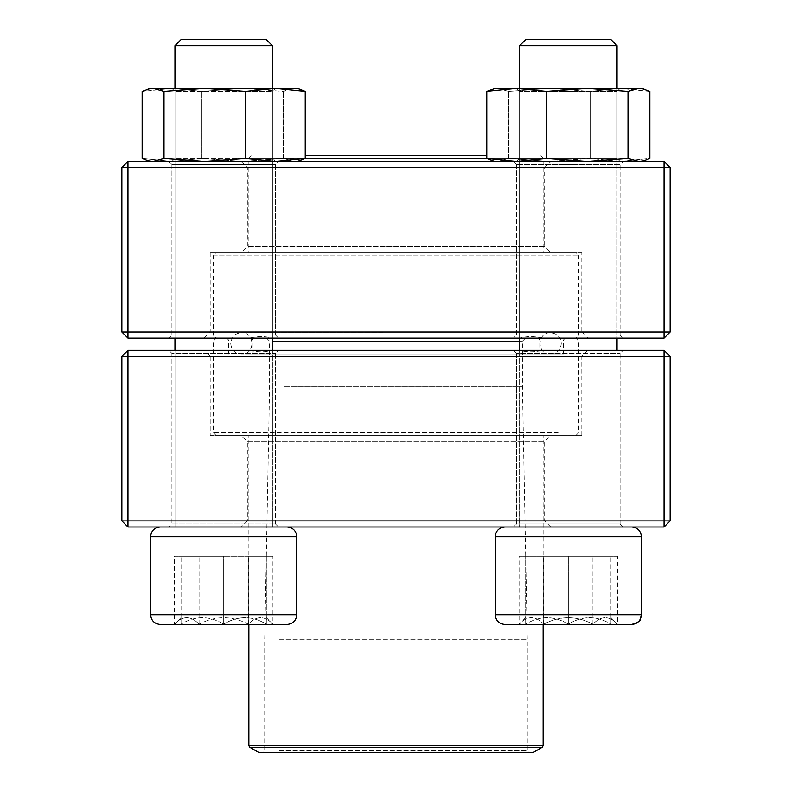 <?xml version="1.0" encoding="UTF-8"?>
<svg xmlns="http://www.w3.org/2000/svg" width="792" height="792" viewBox="0 0 792 792"><rect width="100%" height="100%" fill="white"/><g stroke="black" fill="none" stroke-linecap="round" stroke-linejoin="round"><path stroke-width="0.59" stroke-dasharray="3.96 2.97" d="M670.151 520.889L670.151 356.4L664.062 350.312L127.938 350.312L127.938 356.4L664.062 356.4L664.062 520.889L127.938 520.889L127.938 356.4L121.849 356.4L121.849 520.889L127.938 520.889L127.938 526.987L664.062 526.987L670.151 520.889L664.062 520.889L664.062 526.987M241.253 526.987L550.747 526.987L241.253 526.987L247.351 520.889L544.649 520.889L247.351 520.889L247.351 441.688L544.649 441.688L247.351 441.688L241.253 435.6L550.747 435.6L241.253 435.6M168.854 526.987L278.517 526.987L168.854 526.987L278.517 526.987L168.854 526.987L171.904 523.938L275.467 523.938L171.904 523.938L171.904 353.351L275.467 353.351L171.904 353.351L275.467 353.351L171.904 353.351L168.854 350.312L278.517 350.312L168.854 350.312L171.904 353.351L171.904 523.938L275.467 523.938L171.904 523.938L168.854 526.987M513.483 526.987L623.146 526.987L513.483 526.987L623.146 526.987L513.483 526.987L516.533 523.938L620.096 523.938L516.533 523.938L516.533 353.351L620.096 353.351L516.533 353.351L620.096 353.351L516.533 353.351L513.483 350.312L623.146 350.312L513.483 350.312L519.928 350.312L513.483 350.312L516.533 353.351L516.533 523.938L620.096 523.938L516.533 523.938L513.483 526.987M519.928 350.312L272.072 350.312L519.928 350.312C526.66 352.311 534.194 352.311 542.53 350.312C534.204 352.311 526.67 352.311 519.928 350.312M210.187 435.6L581.813 435.6L210.187 435.6L210.187 356.4L581.813 356.4L210.187 356.4L204.089 350.312M249.47 350.312C257.796 352.311 265.33 352.311 272.072 350.312C265.34 352.311 257.806 352.311 249.47 350.312M550.747 526.987L544.649 520.889L544.649 441.688L550.747 435.6M664.062 350.312L664.062 356.4L670.151 356.4M121.849 356.4L127.938 350.312M121.849 520.889L127.938 526.987M160.321 624.462L248.302 624.155C256.459 615.562 264.667 615.562 272.923 624.155L248.302 624.155L272.923 624.155C264.775 615.562 256.568 615.562 248.302 624.155C231.898 615.582 215.483 615.582 199.059 624.155C190.912 615.562 182.704 615.562 174.438 624.155C182.596 615.562 190.803 615.562 199.059 624.155L174.438 624.155L174.438 556.231L199.059 556.231L174.438 556.231M150.579 536.728L296.792 536.728L150.579 536.728L296.792 536.728L296.792 614.711C296.218 620.631 292.961 623.888 287.041 624.462L223.681 624.462M160.321 526.987L287.041 526.987L160.321 526.987M272.418 350.312L272.418 526.987L174.943 526.987L272.418 526.987L174.943 526.987L272.418 526.987L272.418 45.688L174.943 45.688M181.041 39.6L266.33 39.6L181.041 39.6L266.33 39.6L272.418 45.688M248.302 624.155L199.059 624.155C215.483 615.582 231.898 615.582 248.302 624.155L248.302 556.231L199.059 556.231L272.923 556.231L248.302 556.231L248.302 624.155M199.059 624.155L199.059 556.231L199.059 624.155M266.33 617.562L272.923 624.462L181.041 624.155C181.041 615.582 181.041 615.582 181.041 624.155C181.041 615.582 181.041 615.582 181.041 624.155L174.438 624.155L181.041 624.155C195.159 615.562 209.375 615.562 223.681 624.155C209.563 615.562 195.347 615.562 181.041 624.155L223.681 624.155C237.808 615.562 252.024 615.562 266.33 624.155C252.202 615.562 237.996 615.562 223.681 624.155L272.923 624.155L272.923 556.231M568.319 624.462L631.679 624.462L568.319 624.462M568.319 526.987L631.679 526.987L568.319 526.987M568.319 45.688L617.057 45.688L568.319 45.688M568.319 39.6L525.67 39.6L568.319 39.6M568.319 624.155L525.67 624.155C539.798 615.562 554.004 615.562 568.319 624.155C582.437 615.562 596.653 615.562 610.959 624.155L568.319 624.155L610.959 624.155C610.959 615.582 610.959 615.582 610.959 624.155C610.959 615.582 610.959 615.582 610.959 624.155C596.841 615.562 582.625 615.562 568.319 624.155C554.192 615.562 539.976 615.562 525.67 624.155L568.319 624.155L568.319 556.231L525.67 556.231L610.959 556.231L568.319 556.231L568.319 624.155M525.67 624.155L519.077 624.155L525.67 624.155C525.67 615.582 525.67 615.582 525.67 624.155C525.67 615.582 525.67 615.582 525.67 624.155L525.67 556.231L525.67 624.155M610.959 624.155L610.959 556.231L610.959 624.155M610.959 617.562L617.562 624.462L543.698 624.155C535.541 615.562 527.333 615.562 519.077 624.155L543.698 624.155L519.077 624.155C527.224 615.562 535.432 615.562 543.698 624.155C560.102 615.582 576.517 615.582 592.941 624.155C601.088 615.562 609.296 615.562 617.562 624.155C609.404 615.562 601.197 615.562 592.941 624.155L617.562 624.155L617.562 556.231L592.941 556.231L617.562 556.231M495.208 614.711L495.208 536.728L641.421 536.728L568.319 536.728L641.421 536.728L641.421 614.711L495.208 614.711C495.782 620.631 499.039 623.888 504.959 624.462L631.679 624.462M631.679 526.987L504.959 526.987L631.679 526.987M519.582 338.125L519.582 88.338L519.582 526.987L617.057 526.987L519.582 526.987L519.582 350.312M519.582 45.688L617.057 45.688L617.057 350.312M617.057 45.688L610.959 39.6L525.67 39.6M543.698 624.155L592.941 624.155C576.517 615.582 560.102 615.582 543.698 624.155L543.698 556.231L592.941 556.231L519.077 556.231L543.698 556.231L543.698 624.155M592.941 624.155L592.941 556.231L592.941 624.155M525.67 617.562L519.077 624.462L519.077 556.231M266.33 624.155C266.33 615.582 266.33 615.582 266.33 624.155C266.33 615.582 266.33 615.582 266.33 624.155L266.33 556.231L223.681 556.231L266.33 556.231L266.33 624.155M223.681 556.231L181.041 556.231L223.681 556.231L223.681 624.155L223.681 556.231M181.041 624.155L181.041 556.231L181.041 624.155M247.51 354.252L563.439 354.252L247.51 354.252M268.498 354.252L539.778 354.252L268.498 354.252M245.896 338.125L565.26 338.125L245.896 338.125M236.62 338.125L575.725 338.125L236.62 338.125M558.083 432.551L213.226 432.551L558.083 432.551M272.418 341.174L519.582 341.174M555.38 435.6L216.275 435.6L555.38 435.6M265.518 435.6L543.134 435.6L265.518 435.6M533.382 752.4L258.618 752.4M277.952 752.4L529.115 752.4L277.952 752.4M279.566 750.568L527.294 750.568L279.566 750.568M279.566 639.688L527.294 639.688L279.566 639.688M283.892 386.862L522.413 386.862L283.892 386.862M283.892 341.174L522.413 341.174L283.892 341.174M281.19 338.125L525.462 338.125L281.19 338.125M270.112 338.125L537.946 338.125L270.112 338.125M575.507 338.125L216.275 338.125L575.507 338.125M213.454 255.875L578.774 255.875L213.454 255.875M578.546 335.075L213.226 335.075L578.546 335.075M216.493 252.826L575.725 252.826L216.493 252.826M542.956 252.826L248.866 252.826L542.956 252.826M299.366 160.746L294.297 161.449L299.366 160.746L305.227 158.42L248.866 158.4L543.134 158.4L486.773 158.4L486.773 91.367L516.622 88.338L495.208 88.338L497.703 88.338L492.624 89.031L497.703 88.338L492.634 89.041L486.971 91.268M305.227 155.351L486.773 155.351M121.849 167.538L121.849 332.026L127.938 338.125L664.062 338.125L664.062 332.026L127.938 332.026L127.938 167.538L664.062 167.538L664.062 332.026L670.151 332.026L670.151 167.538L664.062 167.538L664.062 161.449L127.938 161.449L121.849 167.538L127.938 167.538L127.938 161.449M550.747 161.449L241.253 161.449L550.747 161.449L544.649 167.538L247.351 167.538L544.649 167.538L544.649 246.738L247.351 246.738L544.649 246.738L550.747 252.826L241.253 252.826L550.747 252.826M623.146 161.449L513.483 161.449L623.146 161.449L513.483 161.449L623.146 161.449L620.096 164.489L516.533 164.489L620.096 164.489L620.096 335.075L516.533 335.075L620.096 335.075L516.533 335.075L620.096 335.075L623.146 338.125L513.483 338.125L623.146 338.125L620.096 335.075L620.096 164.489L516.533 164.489L620.096 164.489L623.146 161.449M278.517 161.449L168.854 161.449L278.517 161.449L168.854 161.449L278.517 161.449L275.467 164.489L171.904 164.489L275.467 164.489L275.467 335.075L171.904 335.075L275.467 335.075L171.904 335.075L275.467 335.075L278.517 338.125L168.854 338.125L278.517 338.125L272.072 338.125L278.517 338.125L275.467 335.075L275.467 164.489L171.904 164.489L275.467 164.489L278.517 161.449M272.072 338.125L519.928 338.125L272.072 338.125C265.34 336.125 257.806 336.125 249.47 338.125C257.796 336.125 265.33 336.125 272.072 338.125M581.813 252.826L210.187 252.826L581.813 252.826L581.813 332.026L210.187 332.026L581.813 332.026L587.912 338.125M542.53 338.125C534.204 336.125 526.67 336.125 519.928 338.125C526.66 336.125 534.194 336.125 542.53 338.125M241.253 161.449L247.351 167.538L247.351 246.738L241.253 252.826M127.938 338.125L127.938 332.026L121.849 332.026M670.151 332.026L664.062 338.125M670.151 167.538L664.062 161.449M492.634 160.746L486.773 158.42L516.622 161.449L638.936 161.449L628.007 158.42L587.238 161.449L546.47 158.42L516.622 161.449L495.208 161.449L497.703 161.449L492.634 160.746L497.703 161.449L549.391 161.449L497.703 161.449L508.622 158.42L549.391 161.449L620.007 161.449L549.391 161.449L590.169 158.42L620.007 161.449L641.421 161.449L620.007 161.449L590.169 158.42L549.391 161.449L508.622 158.42L497.703 161.449L495.208 161.449L638.936 161.449L644.005 160.746L649.856 158.42L620.007 161.449L649.856 158.42L649.856 91.367L641.421 88.338L516.622 88.338L587.238 88.338L546.47 91.367L516.622 88.338M516.533 88.338L519.582 91.387L519.582 158.4L617.057 158.4L519.582 158.4L617.057 158.4L519.582 158.4L519.582 91.387L617.057 91.387L519.582 91.387L617.057 91.387L519.582 91.387L516.533 88.338L618.334 88.338M549.391 88.338L497.703 88.338L549.391 88.338L508.622 91.367L497.703 88.338L508.622 91.367L549.391 88.338L620.007 88.338L549.391 88.338L590.169 91.367L549.391 88.338M508.622 158.42L508.622 91.367L508.622 158.42M590.169 158.42L590.169 91.367L620.007 88.338L590.169 91.367L590.169 158.42M649.856 91.367L620.007 88.338L649.856 91.367M618.334 161.449L516.533 161.449L618.334 161.449M210.276 88.338L275.467 88.338L210.276 88.338M294.436 88.338L299.366 89.041L294.297 88.338L296.792 88.338L150.579 88.338L171.993 88.338L142.144 91.367L171.993 88.338L242.609 88.338L201.831 91.367L171.993 88.338L201.831 91.367L242.609 88.338L294.297 88.338L283.378 91.367L242.609 88.338L283.378 91.367L289.238 89.041M299.376 89.031L296.792 88.338L275.378 88.338L305.227 91.367L305.227 158.42L275.378 161.449L245.53 158.42L204.762 161.449L163.994 158.42L153.064 161.449L147.995 160.746L142.144 158.42L171.993 161.449L201.831 158.42L242.609 161.449L283.378 158.42L294.297 161.449L150.579 161.449L296.792 161.449L294.297 161.449L283.378 158.42L242.609 161.449L201.831 158.42L201.831 91.367L201.831 158.42L171.993 161.449L142.144 158.42L142.144 91.367L147.995 89.041L153.064 88.338L147.995 89.031M283.378 158.42L283.378 91.367L283.378 158.42M210.276 161.449L275.467 161.449L210.276 161.449M211.068 158.4L272.418 158.4L211.068 158.4M211.068 91.387L272.418 91.387L211.068 91.387M173.666 88.338L275.467 88.338L173.666 88.338M245.53 158.42L245.53 91.367L275.378 88.338L153.064 88.338L163.994 91.367L163.994 158.42M245.53 91.367L204.762 88.338L163.994 91.367M173.666 161.449L275.467 161.449L173.666 161.449M294.297 161.449L150.579 161.449L294.297 161.449M176.606 158.4L272.418 158.4L176.606 158.4M176.606 91.387L272.418 91.387L176.606 91.387M546.47 158.42L546.47 91.367M628.007 158.42L628.007 91.367L587.238 88.338M644.005 89.041L638.936 88.338L628.007 91.367M581.724 161.449L516.533 161.449L581.724 161.449M296.792 614.711L150.579 614.711M247.51 339.946L563.439 339.946L247.51 339.946M543.134 745.717L248.866 745.717M249.787 747.302L542.213 747.302M268.498 339.946L539.778 339.946L268.498 339.946M275.467 523.938L275.467 353.351L278.517 350.312L275.467 353.351L275.467 523.938L278.517 526.987L275.467 523.938M620.096 523.938L620.096 353.351L623.146 350.312L620.096 353.351L620.096 523.938L623.146 526.987L620.096 523.938M581.813 435.6L581.813 356.4L587.912 350.312M174.943 88.338L174.943 338.125L174.943 88.338M174.943 350.312L174.943 526.987L174.943 350.312M296.792 536.728C296.218 530.808 292.961 527.561 287.041 526.987M495.208 536.728C495.782 530.808 499.039 527.561 504.959 526.987M617.057 88.338L617.057 338.125M272.418 88.338L272.418 338.125M181.041 617.562L174.438 624.462M563.439 354.252L563.439 339.946L565.26 338.125M228.561 354.252L228.561 339.946L226.74 338.125M575.725 435.6L578.774 432.551L578.774 341.174L575.725 338.125L578.774 335.075L578.774 255.875L575.725 252.826M216.275 435.6L213.226 432.551L213.226 341.174L216.275 338.125L213.226 335.075L213.226 255.875L216.275 252.826M543.134 624.462L543.134 435.6M248.866 624.462L248.866 435.6M266.538 338.125L269.587 341.174L269.587 386.862L264.706 639.688L264.706 750.568L262.885 752.4M525.462 338.125L522.413 341.174L522.413 386.862L527.294 639.688L527.294 750.568L529.115 752.4M539.778 354.252L539.778 339.946L537.946 338.125M252.222 354.252L252.222 339.946L254.054 338.125M382.536 332.749L241.471 332.749C255.341 332.086 255.341 354.915 241.471 354.252L550.529 354.252C536.659 354.915 536.659 332.086 550.529 332.749C557.063 333.382 560.647 336.966 561.281 343.5C560.647 350.034 557.063 353.618 550.529 354.252L241.471 354.252C234.937 353.618 231.353 350.034 230.72 343.5C231.591 336.729 235.184 333.145 241.471 332.749L382.536 332.749M251.915 155.351L248.866 158.4L248.866 252.826M540.085 155.351L543.134 158.4L543.134 252.826M516.533 164.489L516.533 335.075L513.483 338.125L516.533 335.075L516.533 164.489L513.483 161.449L516.533 164.489M171.904 164.489L171.904 335.075L168.854 338.125L171.904 335.075L171.904 164.489L168.854 161.449L171.904 164.489M210.187 252.826L210.187 332.026L204.089 338.125M617.057 91.387L617.057 158.4L620.096 161.449L617.057 158.4L617.057 91.387L620.096 88.338L617.057 91.387M519.582 158.4L516.533 161.449L519.582 158.4M174.943 91.387L174.943 158.4L171.904 161.449L174.943 158.4L174.943 91.387L171.904 88.338L174.943 91.387M272.418 91.387L272.418 158.4L275.467 161.449L272.418 158.4L272.418 91.387L275.467 88.338L272.418 91.387M150.579 161.449L147.995 160.756M296.792 161.449L299.376 160.756M641.421 161.449L644.005 160.756M495.208 161.449L492.624 160.756"/><path stroke-width="1.19" d="M127.938 526.987L664.062 526.987L670.151 520.889L670.151 356.4L127.938 356.4L127.938 520.889L664.062 520.889L664.062 350.312L127.938 350.312L121.849 356.4L121.849 520.889L127.938 520.889L127.938 526.987L121.849 520.889M670.151 356.4L664.062 350.312M121.849 356.4L127.938 356.4L127.938 350.312M670.151 520.889L664.062 520.889L664.062 526.987M296.792 614.711L296.792 536.728L150.579 536.728C151.153 530.808 154.4 527.561 160.321 526.987C154.4 527.561 151.153 530.808 150.579 536.728L150.579 614.711L296.792 614.711C296.218 620.631 292.961 623.888 287.041 624.462L160.321 624.462C154.4 623.888 151.153 620.631 150.579 614.711C151.153 620.631 154.4 623.888 160.321 624.462M272.418 45.688L266.33 39.6L181.041 39.6L174.943 45.688L174.943 88.338L174.943 45.688L272.418 45.688L272.418 88.338M631.679 624.462L504.959 624.462C499.039 623.888 495.782 620.631 495.208 614.711L641.421 614.711C640.847 620.631 637.6 623.888 631.679 624.462C637.936 622.443 640.778 620.76 640.223 619.413L641.421 614.711L641.421 536.728C640.847 530.808 637.6 527.561 631.679 526.987C637.6 527.561 640.847 530.808 641.421 536.728L495.208 536.728L495.208 614.711M617.057 45.688L519.582 45.688L519.582 88.338L519.582 45.688L525.67 39.6L610.959 39.6L617.057 45.688L617.057 88.338M519.582 338.125L519.582 350.312M174.438 624.462L223.681 624.462M519.582 341.174L272.418 341.174M249.787 747.302L258.618 752.4L533.382 752.4L542.213 747.302L249.787 747.302L248.866 745.717L543.134 745.717L543.134 624.462M492.634 160.746L486.773 158.42L305.227 158.4L305.227 91.367L299.366 89.041L305.227 91.367L275.378 88.338L296.792 88.338L299.376 89.031M486.773 155.351L305.227 155.351M664.062 161.449L127.938 161.449L121.849 167.538L121.849 332.026L664.062 332.026L664.062 167.538L127.938 167.538L127.938 338.125L664.062 338.125L670.151 332.026L670.151 167.538L664.062 167.538L664.062 161.449L670.151 167.538M121.849 332.026L127.938 338.125M670.151 332.026L664.062 332.026L664.062 338.125M121.849 167.538L127.938 167.538L127.938 161.449M618.334 88.338L587.238 88.338L641.421 88.338L649.856 91.367L649.856 158.42L644.005 160.746L638.936 161.449L628.007 158.42L628.007 91.367L638.936 88.338L644.005 89.041M486.971 91.268L516.622 88.338L546.47 91.367L546.47 158.42L516.622 161.449L486.773 158.42L486.773 91.367L495.208 88.338L516.533 88.338M516.622 88.338L587.238 88.338L628.007 91.367M546.47 91.367L587.238 88.338M546.47 158.42L587.238 161.449L628.007 158.42M147.995 89.041L153.064 88.338L163.994 91.367L163.994 158.42L153.064 161.449L147.995 160.746L142.144 158.42L142.144 91.367L150.579 88.338L275.378 88.338L245.53 91.367L245.53 158.42L275.378 161.449L305.227 158.42L299.366 160.746M163.994 91.367L204.762 88.338L245.53 91.367M163.994 158.42L204.762 161.449L245.53 158.42M289.238 89.041L294.297 88.338M174.943 338.125L174.943 350.312L174.943 338.125M617.057 338.125L617.057 350.312M495.208 536.728C495.782 530.808 499.039 527.561 504.959 526.987M525.67 39.6L519.582 45.688M150.579 536.728L150.579 614.711M272.418 338.125L272.418 350.312M296.792 536.728C296.218 530.808 292.961 527.561 287.041 526.987M181.041 39.6L174.943 45.688M248.866 745.717L248.866 624.462M543.134 745.717L542.213 747.302M641.421 161.449L644.005 160.756M495.208 161.449L492.624 160.756M150.579 161.449L147.995 160.756M296.792 161.449L299.376 160.756"/></g></svg>
